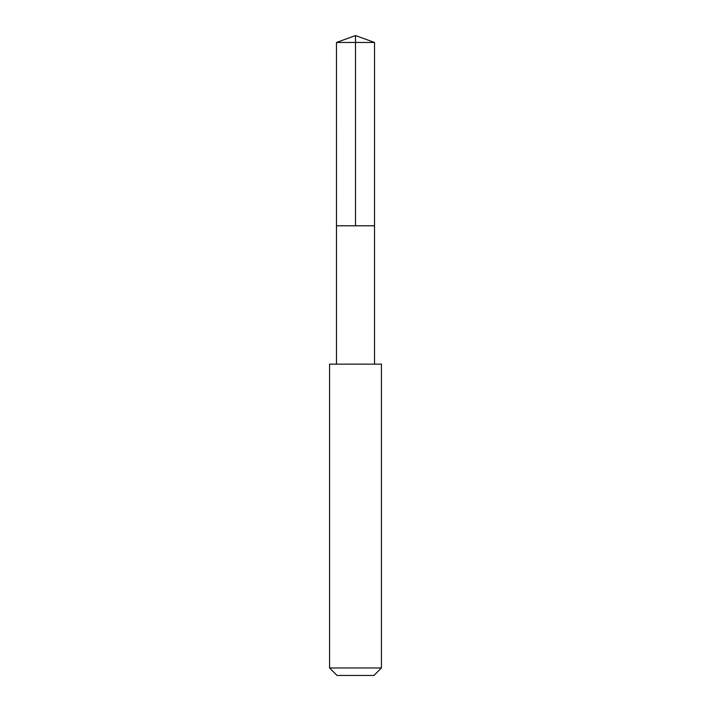 <?xml version="1.0" encoding="UTF-8"?>
<svg xmlns="http://www.w3.org/2000/svg" width="711" height="711" viewBox="0 0 711 711"><rect width="100%" height="100%" fill="white"/><g stroke="black" fill="none" stroke-linecap="round" stroke-linejoin="round"><path stroke-width="1.07" d="M336.481 225.787L374.519 225.787L374.528 42.473L336.472 42.473L336.481 225.787L374.519 225.787L374.519 364.139L336.481 364.139L336.481 225.787M365.463 364.148L329.557 364.148L329.557 667.958L381.443 667.958L381.443 364.148L365.463 364.148M381.443 667.958L373.95 675.45L337.05 675.45L329.557 667.958M355.5 225.787L355.5 35.55L336.472 42.473M355.5 35.55L374.528 42.473M336.481 364.139L329.557 364.148M374.519 364.139L381.443 364.148"/></g></svg>
